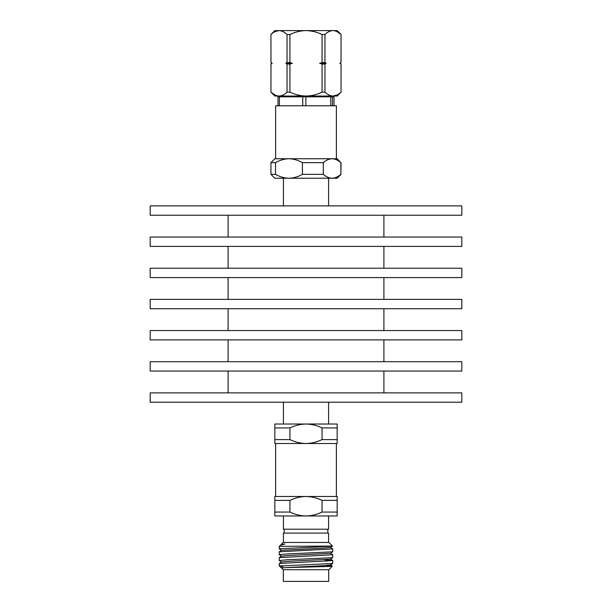 <?xml version="1.0" encoding="UTF-8"?>
<svg xmlns="http://www.w3.org/2000/svg" width="612" height="612" viewBox="0 0 612 612"><rect width="100%" height="100%" fill="white"/><g stroke="black" fill="none" stroke-linecap="round" stroke-linejoin="round"><path stroke-width="0.92" d="M306 424.032L337.166 424.032L337.166 427.926L322.057 427.926C316.878 425.432 311.523 424.131 306 424.032C300.523 424.116 295.168 425.417 289.943 427.926L274.834 427.926L274.834 424.032L306 424.032M289.943 427.926L289.943 439.607C295.122 442.109 300.477 443.402 306 443.509C311.477 443.417 316.832 442.116 322.057 439.607L322.057 427.926M322.057 439.607L337.166 439.607L337.166 443.509L274.834 443.509L274.834 427.926M337.166 427.926L337.166 439.607M274.834 439.607L289.943 439.607M306 496.485L337.166 496.485L337.166 500.379L322.057 500.379C316.878 497.885 311.523 496.584 306 496.485C300.523 496.569 295.168 497.87 289.943 500.379L274.834 500.379L274.834 496.485L306 496.485M289.943 500.379L289.943 512.06C295.122 514.562 300.477 515.855 306 515.962C311.477 515.87 316.832 514.57 322.057 512.06L322.057 500.379M337.166 500.379L337.166 515.962L274.834 515.962L274.834 500.379M322.057 512.06L337.166 512.06M274.834 512.06L289.943 512.06M283.41 515.962L283.41 529.204L328.59 529.204L328.59 515.962M283.41 542.446L283.41 533.098L328.59 533.098L328.59 542.446M281.604 544.565L281.268 544.351L283.134 542.446L328.866 542.446L332.5 546.08L279.24 546.34L279.24 548.834L281.604 550.41M329.967 546.34L279.24 548.834M279.24 554.679L279.279 551.794L332.76 548.918L332.729 551.802L287.074 553.944L279.24 554.679L281.604 556.247M279.24 560.516L279.279 557.639L332.76 554.763L332.729 557.647L287.074 559.789L279.24 560.516L281.604 562.091M279.24 565.817L279.279 563.484L332.76 560.607L332.729 563.484L283.624 565.817L280.816 567.393L279.24 565.817L283.624 565.817M332.729 563.484L330.396 565.014L323.281 565.695L281.604 567.837L280.816 567.393M279.279 563.484L281.604 561.992L288.719 561.311L330.396 559.169L332.729 557.647M279.279 557.639L281.604 556.147L288.719 555.466L330.396 553.324L332.729 551.802M279.279 551.794L281.604 550.303L323.281 548.168L330.396 547.488L332.492 546.111M280.365 545.254L281.604 544.466L284.901 544.022L280.365 545.254L279.24 546.34M281.268 544.351L284.901 544.022M326.9 565.817C333.15 566.024 334.083 566.238 329.7 566.452L286.202 567.615C281.528 567.783 280.296 567.959 282.507 568.143M281.604 567.837L283.134 569.711L328.866 569.711L332.377 566.207L330.396 564.914M332.76 560.607L324.697 559.865M332.76 554.763L330.396 553.225M332.76 548.918L330.396 547.38M283.325 569.711L283.325 581.4L328.675 581.4L328.675 569.711M288.956 158.753C284.373 158.845 279.891 160.145 275.507 162.654L270.94 162.654L274.834 158.753L337.166 158.753L340.876 162.654C338.038 160.153 335.108 158.86 332.087 158.753C329.095 158.845 326.165 160.145 323.304 162.654L302.405 162.654C298.059 160.153 293.584 158.86 288.956 158.753M275.507 174.336C279.852 176.83 284.328 178.13 288.956 178.23L274.834 178.23L270.94 174.336L275.507 174.336L275.507 162.654M341.06 174.336L337.166 178.23L332.087 178.23C335.085 178.146 338.008 176.845 340.876 174.336L341.06 162.654M323.304 174.336C326.142 176.83 329.065 178.13 332.087 178.23L288.956 178.23C293.538 178.146 298.021 176.845 302.405 174.336L323.304 174.336L323.304 162.654M340.876 174.336L340.876 162.654M302.405 174.336L302.405 162.654M336.386 158.753L336.386 105.777L275.614 105.777L275.614 158.753M333.999 96.818L333.999 105.777L333.991 96.818L332.461 96.818L332.461 105.777M330.755 105.777L330.755 96.818L332.461 96.818M302.756 105.777L302.756 96.818L305.87 96.818L305.87 105.777M278.001 96.818L278.001 105.777L278.009 96.818L279.416 96.818L279.416 105.777M302.756 96.818L279.416 96.818M330.755 96.818L305.87 96.818M306 402.214L461.815 402.214L461.815 392.866L150.185 392.866L150.185 402.214L306 402.214M306 371.056L461.815 371.056L461.815 361.7L150.185 361.7L150.185 371.056L306 371.056M306 339.889L461.815 339.889L461.815 330.541L150.185 330.541L150.185 339.889L306 339.889M306 308.723L461.815 308.723L461.815 299.375L150.185 299.375L150.185 308.723L306 308.723M306 205.892L461.815 205.892L461.815 215.24L150.185 215.24L150.185 205.892L306 205.892M306 237.051L461.815 237.051L461.815 246.399L150.185 246.399L150.185 237.051L306 237.051M306 268.217L461.815 268.217L461.815 277.565L150.185 277.565L150.185 268.217L306 268.217M287.043 34.494C284.45 32 281.772 30.699 279.011 30.6L306 30.6C300.523 30.692 295.168 31.985 289.943 34.494L287.043 34.494L287.043 62.585L289.943 62.585L289.943 34.494M270.94 34.494L270.978 62.585L270.94 34.494L274.834 30.6L279.011 30.6C276.272 30.692 273.595 31.985 270.978 34.494L271.024 34.456M274.895 31.671L279.011 30.6M337.105 31.671L341.022 34.494C338.428 32 335.751 30.699 332.989 30.6L337.166 30.6L341.06 34.494L341.022 62.585L341.06 34.494M322.057 34.494C316.878 32 311.523 30.699 306 30.6L332.989 30.6C330.25 30.692 327.573 31.985 324.957 34.494L322.057 34.494L322.057 62.585L324.957 62.585L324.957 34.494M324.957 92.144C327.55 94.638 330.228 95.939 332.989 96.038L306 96.038C311.477 95.954 316.832 94.653 322.057 92.144L324.957 92.144L324.957 64.069L322.057 64.069L322.057 92.144M289.943 92.144C295.122 94.638 300.477 95.939 306 96.038L279.011 96.038C281.75 95.954 284.427 94.653 287.043 92.144L289.943 92.144L289.943 64.069L287.043 64.069L287.043 92.144M274.895 94.975L270.978 92.144C273.572 94.638 276.249 95.939 279.011 96.038L274.834 96.038L270.94 92.144L270.978 64.069L270.94 92.144M337.105 94.975L332.989 96.038C335.728 95.954 338.405 94.653 341.022 92.144L340.976 92.19M341.022 64.069L339.805 63.319L341.06 64.069L341.06 92.144L337.166 96.038L332.989 96.038M270.978 62.585L272.195 63.319L271.101 63.992M272.195 63.319L270.94 64.069M289.943 62.585L292.368 63.319L285.827 63.319L287.043 62.585M292.368 63.319L289.943 64.069M287.043 64.069L285.827 63.319M324.957 62.585L326.173 63.319L319.632 63.319L322.057 62.585M326.173 63.319L324.957 64.069M322.057 64.069L319.632 63.319M339.813 63.327L340.999 62.592M332.989 30.6L333.425 30.6M328.59 402.214L328.59 424.032M336.386 443.509L336.386 496.485M327.81 529.204L327.81 533.098M281 567.538L281.604 567.936M330.396 559.07L332.721 560.561M283.41 205.892L283.41 178.23M281.069 96.818L281.069 96.038M270.94 174.336L270.94 162.654M383.908 371.056L383.908 392.866M383.908 339.889L383.908 361.7M383.908 308.723L383.908 330.541M383.908 215.24L383.908 237.051M383.908 246.399L383.908 268.217M383.908 277.565L383.908 299.375M330.931 96.818L330.931 96.038M328.59 205.892L328.59 178.23M228.092 277.565L228.092 299.375M228.092 246.399L228.092 268.217M228.092 215.24L228.092 237.051M228.092 308.723L228.092 330.541M228.092 339.889L228.092 361.7M228.092 371.056L228.092 392.866M284.19 529.204L284.19 533.098M275.614 443.509L275.614 496.485M283.41 402.214L283.41 424.032M341.06 64.069L341.06 92.144M271.988 63.319L270.94 62.585M340.012 63.319L341.06 62.585"/></g></svg>
